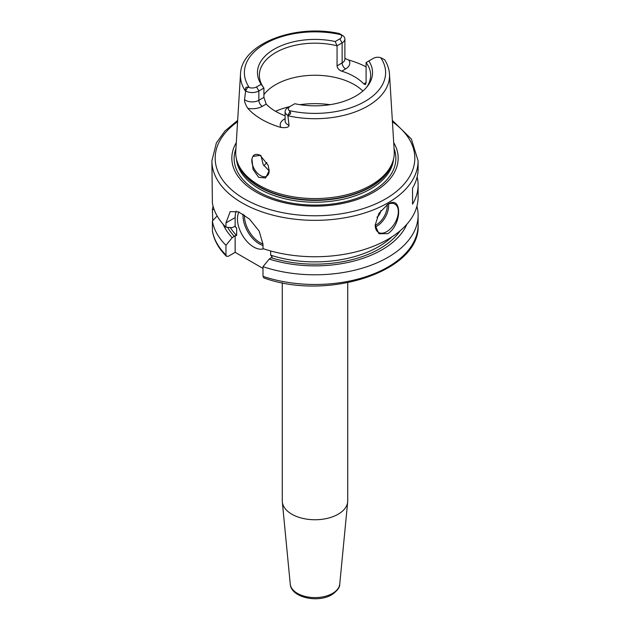 <?xml version="1.0" encoding="UTF-8"?>
<svg xmlns="http://www.w3.org/2000/svg" width="630" height="630" viewBox="0 0 630 630"><rect width="100%" height="100%" fill="white"/><g stroke="black" fill="none" stroke-linecap="round" stroke-linejoin="round"><path stroke-width="0.94" d="M263.939 165.871A55.645 32.122 180 0 1 265.86 163.579A55.645 32.122 180 0 1 266.884 162.508M260.851 155.334L263.198 164.564L269.168 170.927M251.937 158.957A12.277 7.087 60 0 0 251.811 160.548A12.277 7.087 -120 0 0 257.174 172.904A12.277 7.087 -120 0 0 266.632 176.187A12.277 7.087 -120 0 0 269.175 170.572L265.608 177.983L258.654 177.337L253.039 169.328L251.937 158.957L252.835 156.421L260.206 155.366L268.152 165.265L269.175 170.628M392.844 161.469L392.262 163.194A78.687 45.431 0 0 1 370.645 186.716A78.687 45.431 180 0 1 291.942 198.025A78.687 45.431 180 0 1 237.738 163.194L237.156 161.469A79.278 45.769 180 0 0 291.769 196.56A79.278 45.769 180 0 0 371.054 185.165A79.278 45.769 0 0 0 392.844 161.469A79.278 45.769 0 0 0 394.23 151.176L389.498 74.143C389.167 69.103 387.544 64.291 384.639 59.708M344.886 58.432L348.8 60.047A76.002 43.88 180 0 1 366.085 66.859M384.355 59.566L380.701 57.676A6.15 3.552 0 0 0 373.464 58.299L368.865 60.953A57.535 33.217 180 0 1 367.518 86.184A57.535 33.217 180 0 1 294.785 103.722L290.186 106.376A6.15 3.552 0 0 0 289.107 110.557L290.028 111.557C291.257 113.313 290.524 114.558 287.847 115.282L289.028 125.331C288.871 127.339 286.162 128.04 280.885 127.441A75.34 43.502 180 0 1 247.826 108.352C245.424 104.525 244.33 101.619 244.542 99.642L245.645 90.917C245.054 88.058 245.763 86.806 247.779 87.168L249.299 87.57A6.15 3.552 0 0 0 256.536 86.948L261.135 84.294A57.535 33.217 180 0 1 274.318 49.132A57.535 33.217 180 0 1 335.215 41.525L339.814 38.871A6.15 3.552 0 0 0 340.893 34.689L342.287 35.272A9.426 5.442 180 0 1 344.886 39.029A9.426 5.442 180 0 1 342.129 42.879L337.058 45.801L337.058 65.843C337.349 68.284 338.901 70.056 341.728 71.166A55.645 32.122 180 0 1 363.809 83.916L365.455 84.625L366.085 82.601L363.809 83.916M342.153 35.193L339.302 33.532C294.934 23.633 241.219 43.816 240.502 74.143A74.545 43.037 0 0 0 245.598 91.374M287.871 107.714L290.186 106.376L287.871 107.714A9.426 5.442 180 0 0 285.114 111.557A9.426 5.442 180 0 0 287.713 115.314M285.114 115.755A55.645 32.122 180 0 1 266.191 104.084L263.915 97.382L263.915 88.035L258.851 90.956A9.426 5.442 180 0 1 245.684 91.051M237.156 161.469A79.278 45.769 180 0 1 235.77 151.176L240.502 74.143M252.835 156.421A12.277 7.087 60 0 1 254.355 154.933A12.277 7.087 60 0 1 260.348 155.452M261.135 84.294L263.915 88.035A55.645 32.122 0 0 1 259.355 75.293A55.645 32.122 0 0 1 275.656 52.581A55.645 32.122 0 0 1 337.058 45.801L335.215 41.525M366.613 87.294A55.645 32.122 0 0 0 370.645 75.293A55.645 32.122 0 0 0 366.085 62.559L366.085 82.601M368.865 60.953L366.085 62.559M263.915 94.642A55.645 32.122 180 0 1 275.656 84.656A55.645 32.122 0 0 1 362.896 91.027M393.703 142.616A83.168 48.014 0 0 1 373.81 192.095A83.168 48.014 180 0 1 271.01 198.891A83.168 48.014 180 0 1 236.297 142.616M237.66 120.401L225.036 130.914L216.389 142.908L211.893 160.815L212.389 203.018A103.107 59.527 180 0 0 225.965 227.241L232.218 227.65L235.148 226.264L235.148 217.61A26.184 15.12 -120 0 1 236.203 211.113M417.162 176.849A103.107 59.527 180 0 1 418.107 184.866L418.107 197.221A103.107 59.527 0 0 1 387.907 239.313A103.107 59.527 180 0 1 263.001 248.622L263.001 244.29L259.158 231.084L249.511 219.106L238.597 211.885L230.186 211.617L225.965 222.91L225.965 227.241M387.907 233.643L378.945 233.746L375.173 225.186L378.945 213.35L387.907 204.246C402.231 194.678 402.192 224.264 387.907 233.643M387.308 204.6A16.364 9.45 120 0 1 394.931 204.104A16.364 9.45 120 0 1 397.443 217.216A16.364 9.45 120 0 1 386.749 231.635A16.364 9.45 -60 0 1 378.567 232.446A16.364 9.45 -60 0 1 375.173 225.067M418.107 184.866A103.107 59.527 180 0 1 412.54 204.159L412.54 188.126A103.107 59.527 180 0 0 418.107 168.832L418.107 160.815L411.343 138.986L392.34 120.401M226.414 256.268L225.965 254.977L225.965 245.298A103.107 59.527 180 0 1 212.389 221.067L212.412 231.1C214.027 240.219 218.697 248.606 226.414 256.268L228.367 256.268L235.148 252.346L235.148 235.675L236.659 235.518L236.659 228.162L235.148 226.264M225.965 245.298L232.218 237.675L235.148 235.675M235.148 252.346L263.001 268.427M270.672 250.968L270.672 255.15L272.184 257.056L269.246 259.056L263.001 266.679L263.001 276.357L263.875 277.917C327.647 301.321 420.848 271.27 418.107 224.957A103.107 59.527 0 0 1 366.329 276.586A103.107 59.527 0 0 1 263.001 276.357M238.927 212.019A22.908 13.23 -120 0 0 253.669 247.007A22.908 13.23 -120 0 0 263.576 248.818M232.218 237.675A94.587 54.605 180 0 1 223.122 224.233M269.246 259.056A94.587 54.605 0 0 0 406.878 224.233M212.389 221.067L217.122 215.94M416.91 206.246A103.107 59.527 180 0 1 418.107 215.279A103.107 59.527 180 0 1 366.329 266.899A103.107 59.527 180 0 1 263.001 266.679M214.145 209.593L212.389 209.483A103.107 59.527 180 0 1 213.09 206.246M212.389 209.483L212.759 220.665M290.249 584.081A24.783 14.309 0 0 0 306.156 596.657A24.783 14.309 0 0 0 332.53 593.405A24.783 14.309 0 0 0 339.751 584.081C340.011 587.231 337.381 590.767 331.852 594.696C318.087 603.154 291.147 597.807 290.249 584.081L282.319 501.905A32.729 18.9 180 0 0 303.321 518.506A32.729 18.9 180 0 0 338.145 514.214A32.729 18.9 0 0 0 347.681 501.905A32.729 18.9 0 0 0 347.728 500.858L347.728 282.744M282.319 501.905A32.729 18.9 180 0 1 282.272 500.858L282.272 282.744M376.937 217.216A6.544 3.78 120 0 0 380.89 210.562M330.089 104.674A65.465 37.792 0 0 0 299.911 104.674M289.887 106.549A65.465 37.792 0 0 0 275.53 111.305M287.8 115.739A74.545 43.037 0 0 0 367.707 106.1A74.545 43.037 0 0 0 389.498 74.143M341.728 71.166L345.594 68.938A14.34 8.277 0 0 0 348.8 60.047M289.107 110.557A70.623 40.777 0 0 0 364.935 101.454A70.623 40.777 0 0 0 380.701 57.676M340.893 34.689A70.623 40.777 0 0 0 265.065 43.793A70.623 40.777 0 0 0 249.299 87.57M290.028 111.557L287.847 115.282M285.114 118.66L284.406 119.07A4.906 2.835 -120 0 0 285.114 119.393M284.406 119.07A14.34 8.277 0 0 0 280.885 127.441M285.114 111.557L285.114 120.928A9.426 5.442 0 0 0 289.028 125.331M247.826 108.352A14.34 8.277 0 0 0 262.324 106.32L266.191 104.084M256.536 86.948L258.851 90.956L258.851 100.312L263.915 97.382M244.542 99.642A9.426 5.442 0 0 0 258.851 100.312A4.906 2.835 60 0 0 262.324 106.32M247.779 87.168L245.645 90.917M337.058 65.843L342.129 62.921A9.426 5.442 0 0 0 344.886 59.07L344.886 59.086M339.814 38.871L342.129 42.879L342.129 62.921A4.906 2.835 60 0 0 345.594 68.938M237.242 161.729A78.624 45.392 180 0 0 290.391 198.119A78.624 45.392 180 0 0 370.598 187.102A78.624 45.392 0 0 0 392.758 161.729M393.522 159.091A78.624 45.392 0 0 1 370.598 188.921A78.624 45.392 180 0 1 286.737 199.182A78.624 45.392 180 0 1 236.478 159.091M235.927 148.648A80.861 46.683 180 0 0 276.373 199.419A80.861 46.683 180 0 0 372.18 191.418A80.861 46.683 0 0 0 394.073 148.648M237.581 121.755A99.831 57.637 0 0 0 248.102 200.923A99.831 57.637 0 0 0 385.591 198.899A99.831 57.637 0 0 0 392.419 121.755M211.893 160.815A103.107 59.527 0 0 0 275.546 215.814A103.107 59.527 0 0 0 387.907 202.907A103.107 59.527 0 0 0 418.107 160.815M225.965 222.91L235.148 217.61M234.384 236.423A91.649 52.912 180 0 1 227.698 227.359M230.312 227.532A90.011 51.967 0 0 0 236.659 235.518M270.672 255.15A90.011 51.967 0 0 0 392.088 236.754M400.215 230.73A91.649 52.912 180 0 1 271.412 257.804M212.389 230.753A103.107 59.527 0 0 0 225.965 254.977M236.659 228.162A90.011 51.967 180 0 1 234.856 226.233M263.001 245.464A22.908 13.23 60 0 1 259.221 243.794A22.908 13.23 60 0 1 243.078 214.184M263.001 244.015A21.932 12.663 60 0 1 259.914 242.597A21.932 12.663 60 0 1 244.416 215.066M375.307 226.871A16.364 9.45 120 0 0 377.031 226.028A16.364 9.45 120 0 0 388.474 204.065M375.181 225.414A15.388 8.883 120 0 0 376.33 224.823A15.388 8.883 120 0 0 387.151 204.703M344.886 59.07L344.886 39.029M418.107 215.279L418.107 224.957M339.751 584.081L347.681 501.905"/></g></svg>
